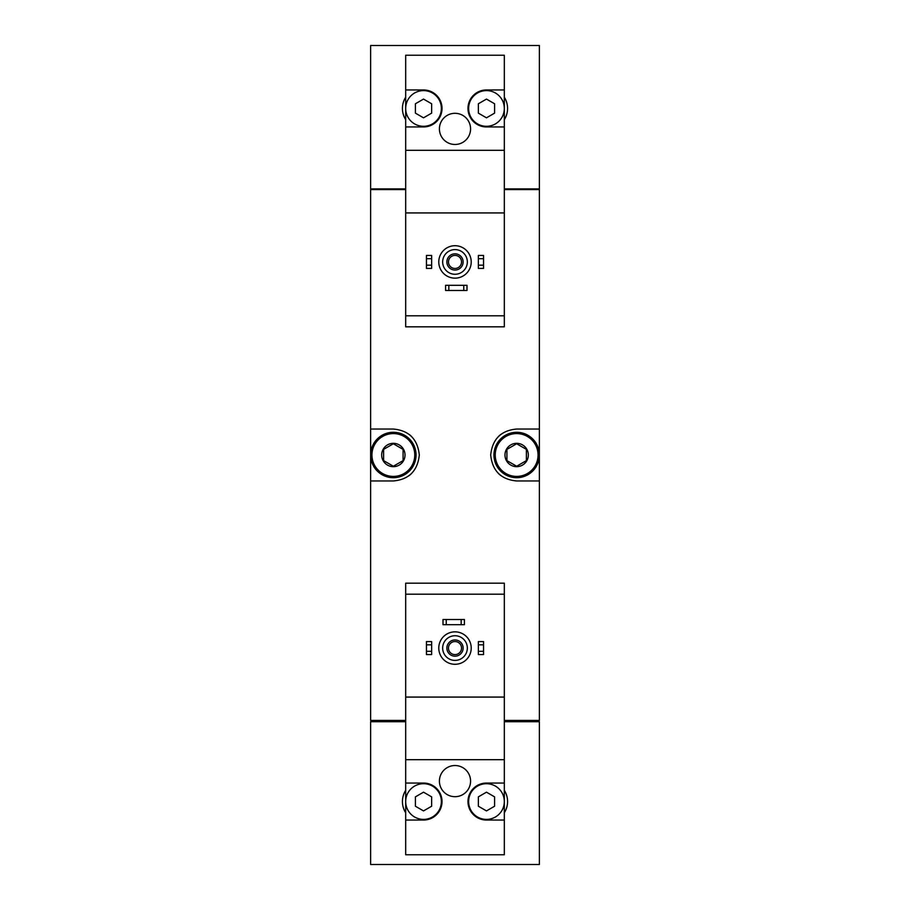 <?xml version="1.0" encoding="UTF-8"?>
<svg xmlns="http://www.w3.org/2000/svg" width="910" height="910" viewBox="0 0 910 910"><rect width="100%" height="100%" fill="white"/><g stroke="black" fill="none" stroke-linecap="round" stroke-linejoin="round"><path stroke-width="1.36" d="M405.678 89.953L405.678 126.945L423.525 126.945A18.496 18.496 0 0 0 442.021 108.449A18.496 18.496 0 0 0 423.525 89.953L405.678 89.953L405.678 55.237L504.322 55.237L504.322 89.953L486.475 89.953A18.496 18.496 0 0 0 467.979 108.449A18.496 18.496 0 0 0 486.475 126.945L504.322 126.945L504.322 212.929L405.678 212.929L405.678 326.826L504.322 326.826L504.322 315.793L405.678 315.793M504.322 212.929L504.322 315.793M405.678 594.207L405.678 583.173L504.322 583.173L504.322 594.207L405.678 594.207L405.678 854.763L504.322 854.763L504.322 783.055L486.475 783.055A18.496 18.496 0 0 0 467.979 801.551A18.496 18.496 0 0 0 486.475 820.046L504.322 820.046M504.322 594.207L504.322 697.071L405.678 697.071M405.678 97.211A21.089 21.089 0 0 0 405.678 119.688M405.678 188.927L370.632 188.927L370.632 45.5L539.368 45.5L539.368 188.927L504.322 188.927M504.322 697.071L504.322 783.055M470.572 781.11A15.572 15.572 0 0 0 447.208 767.619A15.572 15.572 0 0 0 447.208 794.601A15.572 15.572 0 0 0 470.572 781.11M504.322 759.691L405.678 759.691M405.678 820.046L423.525 820.046A18.496 18.496 0 0 0 442.021 801.551A18.496 18.496 0 0 0 423.525 783.055L405.678 783.055M405.678 790.312A21.089 21.089 0 0 0 405.678 812.789M405.678 721.721L370.632 721.721L370.632 864.5L539.368 864.5L539.368 721.721L504.322 721.721M504.322 720.424L539.368 720.424L539.368 189.576L504.322 189.576M405.678 189.576L370.632 189.576L370.632 480.958L393.348 480.958C408.954 479.536 417.61 470.891 419.305 455.023C417.633 439.132 408.977 430.475 393.348 429.042L370.632 429.042M405.678 720.424L370.632 720.424L370.632 480.958M539.368 429.042L516.652 429.042C501.046 430.464 492.39 439.109 490.695 454.977C492.367 470.868 501.023 479.524 516.652 480.958L539.368 480.958M500.978 434.309A25.958 25.958 0 0 0 498.418 436.527M498.396 473.462A25.958 25.958 0 0 0 500.796 475.555M409.022 475.691A25.958 25.958 0 0 0 411.582 473.473M411.604 436.538A25.958 25.958 0 0 0 409.204 434.445M370.962 721.721L370.962 720.424M539.038 721.721L539.038 720.424M539.038 189.576L539.038 188.927M370.962 189.576L370.962 188.927M504.322 812.789A21.089 21.089 0 0 0 504.322 790.312M478.364 651.31L478.364 654.563L483.551 654.563L483.551 651.31L478.364 651.31L478.364 641.584L483.551 641.584L483.551 644.826L478.364 644.826M483.551 644.826L483.551 651.31M426.449 651.31L426.449 654.563L431.636 654.563L431.636 651.31L426.449 651.31L426.449 641.584L431.636 641.584L431.636 644.826L426.449 644.826M431.636 644.826L431.636 651.31M455 635.737A12.33 12.33 0 0 1 465.681 654.233A12.33 12.33 0 0 1 444.319 654.233A12.33 12.33 0 0 1 455 635.737M455 639.957A8.11 8.11 0 0 1 462.03 652.129A8.11 8.11 0 0 1 447.97 652.129A8.11 8.11 0 0 1 455 639.957M455 631.847A16.221 16.221 0 0 1 469.048 656.178A16.221 16.221 0 0 1 440.952 656.178A16.221 16.221 0 0 1 455 631.847M504.322 801.551A17.847 17.847 0 0 0 477.557 786.092A17.847 17.847 0 0 0 477.557 817.009A17.847 17.847 0 0 0 504.322 801.551M478.364 796.864L478.364 806.237L486.475 810.912L494.585 806.237L494.585 796.864L486.475 792.178L478.364 796.864M441.373 801.551A17.847 17.847 0 0 0 423.525 783.703A17.847 17.847 0 0 0 405.678 801.551A17.847 17.847 0 0 0 423.525 819.398A17.847 17.847 0 0 0 441.373 801.551M415.415 796.864L415.415 806.237L423.525 810.912L431.636 806.237L431.636 796.864L423.525 792.178L415.415 796.864M455 641.539A6.529 6.529 0 0 1 460.653 651.332A6.529 6.529 0 0 1 449.347 651.332A6.529 6.529 0 0 1 455 641.539M405.678 126.945L405.678 212.929M504.322 126.945L504.322 89.953M504.322 119.688A21.089 21.089 0 0 0 504.322 97.211M470.572 128.89A15.572 15.572 0 0 0 447.208 115.399A15.572 15.572 0 0 0 447.208 142.381A15.572 15.572 0 0 0 470.572 128.89M504.322 150.309L405.678 150.309M504.322 108.449A17.847 17.847 0 0 0 477.557 92.991A17.847 17.847 0 0 0 477.557 123.908A17.847 17.847 0 0 0 504.322 108.449M478.364 103.763L478.364 113.136L486.475 117.822L494.585 113.136L494.585 103.763L486.475 99.088L478.364 103.763M441.373 108.449A17.847 17.847 0 0 0 423.525 90.602A17.847 17.847 0 0 0 405.678 108.449A17.847 17.847 0 0 0 423.525 126.297A17.847 17.847 0 0 0 441.373 108.449M415.415 103.763L415.415 113.136L423.525 117.822L431.636 113.136L431.636 103.763L423.525 99.088L415.415 103.763M478.364 265.174L478.364 268.416L483.551 268.416L483.551 265.174L478.364 265.174L478.364 255.437L483.551 255.437L483.551 258.69L478.364 258.69M483.551 258.69L483.551 265.174M426.449 265.174L426.449 268.416L431.636 268.416L431.636 265.174L426.449 265.174L426.449 255.437L431.636 255.437L431.636 258.69L426.449 258.69M431.636 258.69L431.636 265.174M446.241 619.517L442.999 619.517L442.999 624.704L446.241 624.704L446.241 619.517L464.407 619.517L464.407 624.704L461.165 624.704L461.165 619.517M461.165 624.704L446.241 624.704M448.835 285.296L445.593 285.296L445.593 290.483L448.835 290.483L448.835 285.296L467.001 285.296L467.001 290.483L463.759 290.483L463.759 285.296M463.759 290.483L448.835 290.483M455 249.602A12.33 12.33 0 0 1 465.681 268.097A12.33 12.33 0 0 1 444.319 268.097A12.33 12.33 0 0 1 455 249.602M455 253.822A8.11 8.11 0 0 1 462.03 265.993A8.11 8.11 0 0 1 447.97 265.993A8.11 8.11 0 0 1 455 253.822M455 245.711A16.221 16.221 0 0 1 469.048 270.043A16.221 16.221 0 0 1 440.952 270.043A16.221 16.221 0 0 1 455 245.711M455 255.403A6.529 6.529 0 0 1 460.653 265.197A6.529 6.529 0 0 1 449.347 265.197A6.529 6.529 0 0 1 455 255.403M516.652 443.318A11.682 11.682 0 0 1 526.765 460.835A11.682 11.682 0 0 1 506.54 460.835A11.682 11.682 0 0 1 516.652 443.318M506.915 449.381L516.652 443.762L526.389 449.381L526.389 460.619L516.652 466.238L506.915 460.619L506.915 449.381L506.915 460.619L516.652 466.238L526.389 460.619L526.389 449.381L516.652 443.762L506.915 449.381M516.652 433.581A21.419 21.419 0 0 1 535.194 465.704A21.419 21.419 0 0 1 498.1 465.704A21.419 21.419 0 0 1 516.652 433.581M516.652 432.284A22.716 22.716 0 0 1 536.32 466.352A22.716 22.716 0 0 1 496.985 466.352A22.716 22.716 0 0 1 516.652 432.284M393.348 443.318A11.682 11.682 0 0 1 403.46 460.835A11.682 11.682 0 0 1 383.235 460.835A11.682 11.682 0 0 1 393.348 443.318M383.611 449.381L393.348 443.762L403.084 449.381L403.084 460.619L393.348 466.238L383.611 460.619L383.611 449.381L383.611 460.619L393.348 466.238L403.084 460.619L403.084 449.381L393.348 443.762L383.611 449.381M393.348 433.581A21.419 21.419 0 0 1 411.9 465.704A21.419 21.419 0 0 1 374.806 465.704A21.419 21.419 0 0 1 393.348 433.581M393.348 432.284A22.716 22.716 0 0 1 413.015 466.352A22.716 22.716 0 0 1 373.68 466.352A22.716 22.716 0 0 1 393.348 432.284"/></g></svg>

